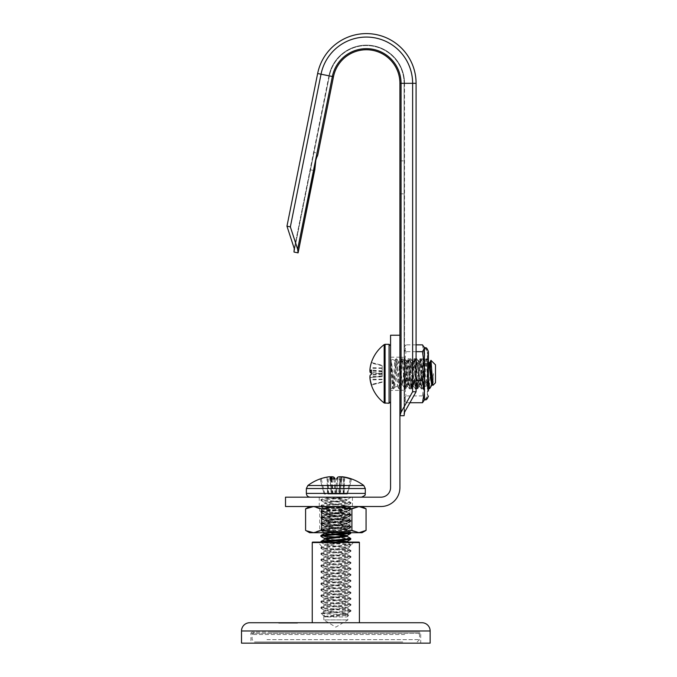 <?xml version="1.0" encoding="UTF-8"?>
<svg xmlns="http://www.w3.org/2000/svg" width="677" height="677" viewBox="0 0 677 677"><rect width="100%" height="100%" fill="white"/><g stroke="black" fill="none" stroke-linecap="round" stroke-linejoin="round"><path stroke-width="0.51" stroke-dasharray="3.38 2.54" d="M320.094 478.944L324.131 494.024L320.103 478.944L321.262 478.944A46.662 45.791 -63 0 1 328.193 477.099L328.514 494.024L324.131 494.024L332.432 494.024L331.84 494.024L329.877 478.944M331.84 494.024L335.851 494.024L336.486 478.944L341.775 478.944A46.662 7.997 -84.9 0 0 340.734 477.099L339.219 494.024L339.812 494.024L328.514 494.024M363.786 485.511L307.874 485.511M330.452 476.828A46.603 45.308 68.1 0 0 328.472 477.057M335.851 494.024L347.521 494.024L339.228 494.024L340.743 477.057A46.603 10.121 -84.9 0 1 341.2 476.828M351.566 478.944L347.521 494.024L351.566 478.944M310.515 497.172L361.526 497.172L310.515 497.172M329.961 613.066L350.576 611.339L350.804 610.434L321.11 613.227L324.875 611.035L337.738 612.837C344.255 613.337 347.259 613.836 346.742 614.335L348.384 615.291L324.748 616.95L326.509 616.95L323.488 615.698L329.961 613.066L321.888 613.066C320.06 613.472 325.493 613.895 338.187 614.344L348.384 615.291L346.742 614.335L325.028 616.95L346.912 616.95L326.509 616.95L324.748 616.425L346.912 613.43L324.748 610.434L346.912 607.438L324.748 604.443L346.912 601.447L324.748 598.451L346.912 595.464L324.748 592.468L346.912 589.472L324.748 586.477L346.912 583.481L324.748 580.485L346.912 577.489L324.748 574.502L346.912 571.506L324.748 568.511L346.912 565.515L324.748 562.519L346.912 559.524L324.748 556.528L346.912 553.532L324.748 550.545L346.912 547.549L324.748 544.553L345.152 542.091M326.805 532.714L346.912 530.328L324.748 527.332L346.912 524.337L324.748 521.341L346.912 518.354L324.748 515.358L346.912 512.362L324.748 509.366L346.742 506.531L342.943 505.533L324.909 503.536L328.717 502.537L346.742 500.54L337.738 499.042C328.751 498.407 324.52 497.79 325.028 497.172L350.804 497.172L325.028 497.172L321.076 499.787C320.39 499.287 324.444 498.788 333.253 498.289L348.427 497.172M340.624 534.5L324.748 532.571L346.912 529.583L324.748 526.588L346.912 523.592L324.748 520.596L346.912 517.6L324.748 514.605L346.912 511.609L324.748 508.613L346.912 505.626L324.748 502.63L346.912 499.634L326.509 497.172M324.875 611.035L346.912 608.191L324.748 605.196L346.912 602.2L324.748 599.204L346.912 596.209L324.748 593.213L346.912 590.217L324.748 587.221L346.912 584.234L324.748 581.238L346.912 578.243L324.748 575.247L346.912 572.251L324.748 569.255L346.912 566.26L324.748 563.272L346.912 560.277L324.748 557.281L346.742 554.438L342.943 553.439L324.748 551.29L346.742 548.455L342.943 547.456L324.748 545.298L346.742 542.463L346.049 541.922M340.624 540.491L324.748 538.562M346.912 536.319L346.049 535.93M335.826 540.796L330.96 540.373M335.826 534.805L330.96 534.381M350.576 611.339C354.807 610.341 323.496 609.342 321.076 608.344L320.949 607.328L324.875 605.043M321.076 608.344C320.39 607.844 324.444 607.345 333.253 606.846L350.576 605.348L350.711 604.341L346.785 602.056M350.576 610.586C354.807 609.596 323.496 608.589 321.076 607.599L320.856 607.438M321.076 607.599C320.39 607.1 324.444 606.6 333.253 606.101L350.804 604.443M350.576 605.348C354.807 604.349 323.496 603.351 321.076 602.352L320.949 601.345L324.875 599.06M321.076 602.352C320.39 601.853 324.444 601.354 333.253 600.854L350.576 599.357L350.711 598.35L346.785 596.065M350.576 604.603C354.807 603.605 323.496 602.606 321.076 601.608L320.856 601.447M321.076 601.608C320.39 601.108 324.444 600.609 333.253 600.11L350.804 598.451M350.576 599.357C354.807 598.366 323.496 597.359 321.076 596.369L320.949 595.354L324.875 593.069M321.076 596.369C320.39 595.87 324.444 595.371 333.253 594.871L350.576 593.374L350.711 592.358L346.785 590.073M350.576 598.612C354.807 597.613 323.496 596.615 321.076 595.616L320.856 595.464M321.076 595.616C320.39 595.117 324.444 594.618 333.253 594.118L350.804 592.468M350.576 593.374C354.807 592.375 323.496 591.376 321.076 590.378L320.949 589.362L324.875 587.077M321.076 590.378C320.39 589.879 324.444 589.379 333.253 588.88L350.576 587.382L350.711 586.367L346.785 584.082M350.576 592.62C354.807 591.622 323.496 590.623 321.076 589.625L320.856 589.472M321.076 589.625C320.39 589.125 324.444 588.626 333.253 588.127L350.804 586.477M350.576 587.382C354.807 586.384 323.496 585.385 321.076 584.386L320.949 583.379L324.875 581.094M321.076 584.386C320.39 583.887 324.444 583.388 333.253 582.889L350.576 581.391L350.711 580.384L346.785 578.099M350.576 586.629C354.807 585.639 323.496 584.632 321.076 583.642L320.856 583.481M321.076 583.642C320.39 583.142 324.444 582.643 333.253 582.144L350.804 580.485M350.576 581.391C354.807 580.392 323.496 579.394 321.076 578.395L320.949 577.388L324.875 575.103M321.076 578.395C320.39 577.896 324.444 577.396 333.253 576.897L350.576 575.399L350.711 574.392L346.785 572.107M350.576 580.646C354.807 579.647 323.496 578.649 321.076 577.65L320.856 577.489M321.076 577.65C320.39 577.151 324.444 576.652 333.253 576.152L350.804 574.502M350.576 575.399C354.807 574.409 323.496 573.402 321.076 572.412L320.949 571.396L324.875 569.112M321.076 572.412C320.39 571.913 324.444 571.413 333.253 570.914L350.576 569.416L350.711 568.401L346.785 566.116M350.576 574.655C354.807 573.656 323.496 572.657 321.076 571.659L320.856 571.506M321.076 571.659C320.39 571.16 324.444 570.66 333.253 570.161L350.804 568.511M350.576 569.416C354.807 568.418 323.496 567.419 321.076 566.421L320.949 565.405L324.875 563.12M321.076 566.421C320.39 565.921 324.444 565.422 333.253 564.923L350.576 563.425L350.711 562.409L346.785 560.124M350.576 568.663C354.807 567.664 323.496 566.666 321.076 565.667L320.856 565.515M321.076 565.667C320.39 565.168 324.444 564.677 333.253 564.169L350.804 562.519M350.576 563.425C354.807 562.426 323.496 561.428 321.076 560.429L320.949 559.422L324.875 557.137M321.076 560.429C320.39 559.93 324.444 559.43 333.253 558.931L350.576 557.433L350.711 556.426L346.785 554.141M350.576 562.68C354.807 561.682 323.496 560.674 321.076 559.684L320.856 559.524M321.076 559.684C320.39 559.185 324.444 558.686 333.253 558.187L350.804 556.528M350.576 557.433C354.807 556.435 323.496 555.436 321.076 554.438L320.949 553.431L324.875 551.146M321.076 554.438C320.39 553.938 324.444 553.447 333.253 552.94L350.576 551.45L350.711 550.435L346.785 548.15M350.576 556.689C354.807 555.69 323.496 554.691 321.076 553.693L320.856 553.532M321.076 553.693C320.39 553.194 324.444 552.694 333.253 552.195L350.804 550.545M350.576 551.45C354.807 550.452 323.496 549.445 321.076 548.455L320.949 547.439L324.875 545.154M321.076 548.455C320.39 547.955 324.444 547.456 333.253 546.957L350.576 545.459L350.711 544.443L323.234 542.091M350.576 550.697C354.807 549.699 323.496 548.7 321.076 547.701L320.856 547.549M321.076 547.701C320.39 547.202 324.444 546.703 333.253 546.204L350.804 544.553M350.576 545.459C354.807 544.46 323.496 543.462 321.076 542.463L321.236 542.091M322.015 541.922L320.856 541.558M350.576 539.467C354.807 538.469 323.496 537.47 321.076 536.472L320.932 536.412M322.015 535.93L320.856 535.566M350.576 533.476C354.807 532.486 323.496 531.479 321.076 530.48L320.949 529.473L324.875 527.188M321.076 530.48C320.39 529.989 324.444 529.49 333.253 528.991L350.576 527.493L350.711 526.478L346.785 524.193M350.576 532.731C354.807 531.733 323.496 530.734 321.076 529.736L320.856 529.583M321.076 529.736C320.39 529.236 324.444 528.737 333.253 528.238L350.804 526.588M350.576 527.493C354.807 526.494 323.496 525.487 321.076 524.497L320.949 523.482L324.875 521.197M321.076 524.497C320.39 523.998 324.444 523.499 333.253 522.999L350.576 521.502L350.711 520.486L346.785 518.201M350.576 526.74C354.807 525.741 323.496 524.743 321.076 523.744L320.856 523.592M321.076 523.744C320.39 523.245 324.444 522.746 333.253 522.246L350.804 520.596M350.576 521.502C354.807 520.503 323.496 519.504 321.076 518.506L320.949 517.49L324.875 515.205M321.076 518.506C320.39 518.007 324.444 517.507 333.253 517.008L350.576 515.51L350.711 514.503L346.785 512.218M350.576 520.748C354.807 519.758 323.496 518.751 321.076 517.761L320.856 517.6M321.076 517.761C320.39 517.262 324.444 516.763 333.253 516.263L350.804 514.605M350.576 515.51C354.807 514.512 323.496 513.513 321.076 512.514L320.949 511.507L324.875 509.222M321.076 512.514C320.39 512.015 324.444 511.516 333.253 511.017L350.576 509.519L350.711 508.512L346.785 506.227M350.576 514.765C354.807 513.767 323.496 512.768 321.076 511.77L320.856 511.609M321.076 511.77C320.39 511.27 324.444 510.771 333.253 510.272L350.804 508.613M350.576 509.519C354.807 508.529 323.496 507.522 321.076 506.531L320.949 505.516L324.875 503.231M321.076 506.531C320.39 506.032 324.444 505.533 333.253 505.034L350.576 503.536L350.711 502.52L346.785 500.235M350.576 508.774C354.807 507.775 323.496 506.777 321.076 505.778L320.856 505.626M321.076 505.778C320.39 505.279 324.444 504.78 333.253 504.28L350.804 502.63M350.576 503.536C354.807 502.537 323.496 501.539 321.076 500.54L320.856 499.634M321.076 500.54C320.39 500.041 324.444 499.541 333.253 499.042L350.424 497.172M350.576 502.783C354.807 501.784 323.496 500.785 321.076 499.787M350.618 532.714L346.785 530.184M350.711 538.46L335.826 537.047M350.804 610.434L346.785 608.039M321.11 613.227L323.488 615.698M346.827 494.024L350.398 478.944M324.833 494.024L321.262 478.944M335.809 494.024L335.174 478.944M339.812 494.024L341.775 478.944M320.864 532.714L346.802 532.714C348.985 532.164 349.73 531.572 349.019 530.946L350.804 532.004L346.802 532.714L350.804 532.714L320.856 532.714L322.76 530.912L320.864 529.719L350.804 526.757L320.856 523.761L350.711 520.875L320.856 517.778L350.796 514.748L320.856 511.787L350.796 508.757L320.856 506.514L350.804 506.514L335.276 506.514L350.804 508.046L320.856 511.033L350.804 514.029L320.94 516.932L350.804 520.021L320.856 523.016L350.804 526.012L320.856 529.008L350.72 531.902M342.003 528.822L346.7 528.822L349.112 531.022L342.003 528.822L324.757 526.723L343.95 524.48L346.793 523.634L324.757 520.74L343.95 518.489L346.793 517.643L324.757 514.748L343.95 512.497L346.793 511.651L323.758 509.307L320.94 510.94M347.03 528.94L350.711 526.858M346.996 528.915C348.697 529.6 322.87 530.226 322.76 530.819L322.734 530.836M322.76 530.819C320.864 531.496 350.686 532.122 350.796 532.714L320.949 529.854M320.856 506.514L323.716 509.358C323.157 508.681 350.974 508.055 349.84 507.462L350.72 507.945M350.804 506.514L349.831 507.479L324.858 506.514L344.559 510.399L337.171 510.399M313.629 506.514L362.034 506.514L313.629 506.514M366.062 530.379L358.023 532.714L349.984 530.379L334.87 532.714L319.747 530.379L312.672 532.714L305.589 530.379M366.062 508.85L358.023 506.514L349.984 508.85L349.984 530.379M349.984 508.85L334.87 506.514L319.747 508.85L319.747 530.379M319.747 508.85L312.672 506.514L305.589 508.85M309.626 532.714L362.034 532.714M346.7 528.822L324.748 526.012L346.793 523.152L343.374 522.238L324.748 520.021L346.793 517.169L343.374 516.246L324.748 514.029L343.95 511.753L346.912 511.042L344.559 510.399M353.8 542.091L347.868 548.912L323.792 548.912L323.792 619.904L347.868 619.904L323.792 619.904L335.826 627.13L347.868 619.904L347.868 548.912L323.792 548.912L317.86 542.091L353.8 542.091L317.86 542.091M312.249 622.73L359.411 622.73L312.249 622.73M419.537 632.166L252.123 632.166L419.537 632.166A1.176 1.176 0 0 1 420.713 633.342L420.713 643.15L250.939 643.15L420.713 643.15M252.123 632.166A1.176 1.176 0 0 0 250.939 633.342L250.939 643.15M292.904 623.204L282.817 623.204L282.817 622.73L297.508 622.73L282.461 622.73L297.321 622.73L282.817 622.73L290.645 622.73L282.817 622.73L282.817 623.204L282.817 622.73L282.817 623.204L297.321 623.204L297.321 622.73L297.321 623.204L292.904 623.204L292.904 622.73M286.151 622.73L293.742 622.73L278.704 622.73L293.742 622.73L278.704 622.73L293.742 622.73L282.461 622.73L293.386 623.204L293.386 622.73L293.386 623.204L293.386 622.73L293.386 623.204L281.183 623.204L281.183 622.73L281.183 623.204L289.443 623.204L289.443 622.73L289.443 623.204L281.183 623.204L293.386 623.204L293.386 622.73L293.386 623.204L279.237 623.204L279.237 622.73L279.237 623.204L293.386 623.204L293.386 622.73L293.386 623.204L292.329 623.204L292.329 622.73L292.329 623.204L293.742 623.204L293.742 622.73L293.742 623.204L288.182 623.204L288.182 622.73L284.069 622.73L292.134 622.73L284.069 622.73L288.182 622.73L288.182 623.204L283.951 623.204L283.951 622.73L283.951 623.204L282.461 623.204L282.461 622.73L283.189 623.204L283.189 622.73L283.189 623.204L278.704 623.204L278.704 622.73L278.704 623.204L293.386 623.204L293.386 622.73L293.386 623.204L292.329 623.204L293.742 623.204L284.069 623.204L288.182 623.204L288.182 622.73L288.182 623.204L278.704 623.204L278.704 622.73L278.704 623.204L293.386 623.204L293.386 622.73L293.386 623.204L292.312 623.204L292.312 622.73L292.312 623.204L293.226 622.73L293.742 623.204L293.742 622.73L293.742 623.204L290.357 623.204L290.357 622.73L290.357 623.204L287.209 623.204L287.209 622.73L287.209 623.204L286.405 622.73L286.405 623.204L286.117 622.73L286.117 623.204L284.45 623.204L284.45 622.73L284.069 623.204L284.069 622.73L291.592 622.73L284.069 622.73L284.069 623.204L292.134 623.204L292.134 622.73L287.835 622.73L292.134 622.73L287.835 622.73L292.134 622.73L292.134 623.204L290.898 623.204L290.898 622.73L290.898 623.204L284.662 623.204L284.662 622.73L284.069 623.204L284.069 622.73L284.789 623.204L284.789 622.73L284.789 623.204L282.952 623.204L282.952 622.73L282.461 623.204L282.461 622.73L282.461 623.204L283.282 622.73L283.282 623.204L286.151 623.204L286.151 622.73M249.762 622.73L421.898 622.73M241.511 643.15L430.149 643.15M358.937 542.091L312.723 542.091M287.082 623.204L279.237 623.204L279.237 622.73L279.237 623.204L287.082 623.204L287.082 622.73M290.645 623.204L282.817 623.204L290.645 623.204L290.645 622.73M292.134 623.204L287.835 623.204L292.134 623.204L292.134 622.73L292.134 623.204L290.856 623.204L290.856 622.73L290.856 623.204L287.835 623.204L287.835 622.73L287.835 623.204L288.258 622.73L288.258 623.204L290.255 623.204L290.255 622.73L290.255 623.204L292.134 623.204M280.363 623.204L293.386 623.204L279.237 623.204L280.363 623.204L280.363 622.73M286.329 623.204L286.329 622.73M297.508 623.204L282.461 623.204L292.261 623.204L292.252 622.73L292.261 623.204L297.508 623.204L297.508 622.73M293.226 623.204L282.461 623.204L293.386 623.204L293.386 622.73L293.386 623.204L293.386 622.73L293.386 623.204L292.312 623.204L293.226 622.73M279.237 623.204L279.237 622.73L279.237 623.204M291.77 623.204L280.853 623.204L291.77 623.204L291.77 622.73L280.853 622.73L291.77 622.73L291.77 623.204L291.77 622.73M290.831 623.204L290.831 622.73M286.295 623.204L286.295 622.73M280.853 623.204L280.853 622.73L280.853 623.204M281.691 623.204L281.691 622.73M282.817 623.204L282.817 622.73L282.817 623.204M297.042 623.204L297.042 622.73M295.18 623.204L295.18 622.73L295.18 623.204M295.891 623.204L295.891 622.73M295.045 623.204L295.045 622.73M292.921 623.204L292.921 622.73M291.922 623.204L291.922 622.73M287.962 623.204L287.962 622.73M283.883 623.204L283.883 622.73M283.214 623.204L283.214 622.73M291.592 623.204L291.592 622.73M290.484 623.204L290.484 622.73M287.945 623.204L287.945 622.73M284.678 623.204L284.678 622.73M284.069 623.204L284.069 622.73M284.789 623.204L284.789 622.73L284.789 623.204M282.461 623.204L282.461 622.73M402.764 641.974L254.476 641.974L402.764 641.974M268.896 632.166L417.176 632.166L268.896 632.166M404.11 373.789L404.11 390.265L404.11 373.789M399.912 373.789L399.912 390.265L399.912 373.789M404.11 177.349L404.11 160.872L404.11 177.349M399.912 177.349L399.912 160.872L399.912 177.349M404.11 413.63L404.11 83.313L404.524 412.276L416.084 391.763L412.623 391.763L401.055 412.276L399.921 415.72L404.11 415.72L404.11 83.313A37.734 37.734 0 0 0 329.377 75.883L310.506 169.834L314.61 170.655L314.957 168.954L314.61 170.655L310.506 169.834L310.845 168.133L293.987 252.039L298.092 252.859L297.652 249.271L290.357 226.871L286.963 226.194L294.258 248.586L328.971 75.799L317.64 73.522L286.963 226.194M416.084 391.763L416.084 83.313L404.11 83.313A37.734 37.734 0 0 0 329.377 75.883L294.402 249.991M313.654 154.153L310.845 168.133L313.654 154.153M412.623 391.763L412.623 83.313A46.248 46.248 0 0 0 321.033 74.208L290.357 226.871M318.105 153.281L317.767 154.982L318.105 153.281L313.993 152.452L318.105 153.281M315.871 159.764L317.31 156.336M404.524 412.276L404.524 83.313L416.084 83.313A49.709 49.709 0 0 0 317.64 73.522L329.377 75.883L294.258 248.586M399.921 415.72L399.912 83.313A33.537 33.537 0 0 0 333.49 76.713L332.365 76.484L297.652 249.271M399.912 415.72L399.912 487.584A18.922 18.922 0 0 1 380.99 506.514L285.516 506.514L285.516 497.172L380.99 497.172A9.58 9.58 0 0 0 390.57 487.584L390.57 335.225L399.912 335.225M335.826 506.514L352.421 506.514L335.826 506.514M335.826 497.172L352.421 497.172L335.826 497.172M390.57 390.384L390.57 357.202L390.57 390.384L399.912 390.384L399.912 357.202L399.912 390.384M390.57 357.202L399.912 357.202M428.439 378.375L426.637 358.818L423.641 388.767L420.645 358.818L417.65 388.767L414.662 358.818L411.667 388.767L408.781 358.912L405.675 388.767L402.79 358.912L399.794 388.674L396.798 358.912L393.802 388.674L392.068 371.665C391.568 362.787 391.069 358.556 390.57 358.971L390.57 358.971C391.188 358.785 391.822 363.05 392.465 371.758L393.481 382.784L394.683 387.168L397.272 365.698L398.491 361.814L401.258 382.217L401.258 374.652L399.963 362.237L397.484 386.245L394.919 360.494L392.533 388.048L390.57 361.806L390.57 388.767L390.57 358.818L392.812 388.615L393.565 385.78L395.943 358.818L398.939 388.767L401.935 358.818L404.931 388.767L407.918 358.818L410.914 388.767L413.909 358.818L416.905 388.767L419.901 358.818L422.897 388.767L425.892 358.818L428.439 387.117M428.88 388.767L429.497 385.78L429.497 388.767M435.489 364.81L435.489 382.776M431.867 381.532L433.39 373.619L432.908 385.357M430.166 371.258L429.497 385.78M390.57 377.766L390.57 345.82L390.57 377.766M384.172 344.627L384.172 402.959M382.183 365.732L371.402 363.126L371.402 362.5L382.183 365.368L382.183 376.217L371.402 377.546L371.402 373.188L382.183 373.729M382.183 376.217L382.183 365.368L371.402 362.483M382.183 382.209L371.402 385.086L382.183 382.209M382.183 373.856L371.402 374.389M382.183 371.36L371.402 370.04M382.183 371.741L371.402 370.776M382.183 370.903L369.921 369.972M382.183 367.992L370.158 367.636M382.183 368.356L370.158 368.296A36.473 35.966 148.4 0 1 371.402 363.126M382.183 371.631L371.402 371.013M369.972 370.175A36.465 35.196 19.5 0 1 370.158 368.296M382.183 373.357L371.402 372.443M382.183 375.845L370.158 376.911A36.473 5.162 174.9 0 0 371.402 377.546M382.183 376.683L369.98 377.605M369.972 377.411A36.465 8.987 174.8 0 1 370.158 376.911M382.183 379.585L370.277 379.941M382.183 381.853L371.402 384.46M382.183 379.23L370.158 379.289M382.183 375.955L369.921 376.649M382.183 374.229L370.158 375.244M433.39 373.619L432.476 382.827M432.256 384.028L431.875 384.875M429.565 362.711L428.753 362.821L427.999 367.146L425.892 384.875L422.897 362.711L420.045 384.748L416.905 362.711L414.053 384.748L410.914 362.711L408.07 384.748L404.931 362.711L402.553 382.666L401.935 384.875L401.258 382.217M433.39 381.506L432.696 384.841M429.269 363.549L426.637 384.875L423.641 362.711L420.645 384.875L417.65 362.711L414.662 384.875L411.667 362.711L408.671 384.875L405.675 362.711L402.68 384.875L401.258 374.652M430.073 388.09L431.427 383.639M424.377 349.417L424.377 399.278L424.377 349.417M427.72 352.607L427.72 395.943L427.72 352.607M427.72 357.312L427.72 391.018L427.72 357.312M428.439 357.312L428.439 391.018L428.439 357.312M428.439 351.642L428.439 352.607M424.377 347.589L424.377 355.916L422.49 366.976L424.377 381.447L424.377 399.997M422.49 344.855L424.377 355.916L424.377 381.447L422.49 395.918L424.377 399.32L424.056 400.682M404.11 348.731L404.11 355.916L405.997 344.855L404.431 346.895L404.11 348.731M404.465 359.47C404.533 364.387 411.337 394.463 410.981 388.116C411.337 383.114 404.533 353.089 404.465 359.47L404.11 388.767L404.11 361.129L405.176 371.927L405.176 380.449L404.11 380.652L404.99 388.116C404.981 389.267 404.685 388.869 404.11 386.922L405.176 385.34L404.11 367.746C405.802 378.722 409.661 392.237 409.602 388.116L409.297 388.666L407.08 386.076A12.702 0.728 79.2 0 1 405.176 379.255M409.441 388.767L410.854 388.767L410.981 388.116M411.785 385.848A12.702 0.728 79.2 0 1 411.743 386.33A12.702 0.728 79.2 0 1 411.684 386.406A12.702 0.728 79.2 0 1 408.933 375.879A12.702 0.728 79.2 0 1 406.801 362.017A12.702 0.728 79.2 0 1 406.911 361.459A12.702 0.728 79.2 0 1 406.987 361.501A12.702 0.728 79.2 0 1 409.78 372.604A12.702 0.728 79.2 0 1 411.785 385.848M413.249 385.56A12.702 0.728 79.2 0 1 413.148 386.127A12.702 0.728 79.2 0 1 413.063 386.076A12.702 0.728 79.2 0 1 410.279 374.982A12.702 0.728 79.2 0 1 408.273 361.738A12.702 0.728 79.2 0 1 408.316 361.256A12.702 0.728 79.2 0 1 408.375 361.179A12.702 0.728 79.2 0 1 411.125 371.707A12.702 0.728 79.2 0 1 413.249 385.56M415.593 388.116C415.517 394.479 408.713 364.446 409.077 359.47C408.722 353.132 415.526 383.199 415.593 388.116L415.289 388.666L413.063 386.076M410.448 359.47C410.524 364.387 417.328 394.463 416.973 388.116C417.328 383.114 410.524 353.089 410.448 359.47L410.609 358.818L409.204 358.818L409.077 359.47M415.433 388.767L416.846 388.767L416.973 388.116M417.777 385.848A12.702 0.728 79.2 0 1 417.726 386.33A12.702 0.728 79.2 0 1 417.667 386.406A12.702 0.728 79.2 0 1 414.925 375.879A12.702 0.728 79.2 0 1 412.792 362.017A12.702 0.728 79.2 0 1 412.894 361.459A12.702 0.728 79.2 0 1 412.978 361.501A12.702 0.728 79.2 0 1 415.763 372.604A12.702 0.728 79.2 0 1 417.777 385.848M419.241 385.56A12.702 0.728 79.2 0 1 419.139 386.127A12.702 0.728 79.2 0 1 419.055 386.076A12.702 0.728 79.2 0 1 416.27 374.982A12.702 0.728 79.2 0 1 414.256 361.738A12.702 0.728 79.2 0 1 414.307 361.256A12.702 0.728 79.2 0 1 414.366 361.179A12.702 0.728 79.2 0 1 417.117 371.707A12.702 0.728 79.2 0 1 419.241 385.56M421.585 388.116C421.509 394.479 414.705 364.446 415.06 359.47C414.705 353.132 421.509 383.199 421.585 388.116L421.28 388.666L419.055 386.076M416.44 359.47C416.507 364.387 423.32 394.463 422.964 388.116C423.311 383.114 416.516 353.089 416.44 359.47L416.6 358.818L415.187 358.818L415.06 359.47M421.424 388.767L422.837 388.767L422.964 388.116M423.76 385.848A12.702 0.728 79.2 0 1 423.717 386.33A12.702 0.728 79.2 0 1 423.658 386.406A12.702 0.728 79.2 0 1 420.908 375.879A12.702 0.728 79.2 0 1 418.784 362.017A12.702 0.728 79.2 0 1 418.885 361.459A12.702 0.728 79.2 0 1 418.97 361.501A12.702 0.728 79.2 0 1 421.754 372.604A12.702 0.728 79.2 0 1 423.76 385.848M424.377 385.729L424.377 384.291A12.702 0.728 79.2 0 1 421.712 372.113A12.702 0.728 79.2 0 1 420.248 361.738A12.702 0.728 79.2 0 1 420.299 361.256A12.702 0.728 79.2 0 1 420.358 361.179A12.702 0.728 79.2 0 1 424.377 378.705L424.377 386.271L423.658 386.406M424.377 384.291L424.377 379.34C422.346 370.057 421.229 363.431 421.052 359.47C421.229 357.727 422.346 361.45 424.377 370.624L424.377 378.705M421.052 359.47L421.179 358.818L422.592 358.818L424.377 371.216L424.377 363.414L422.592 358.818M405.176 380.449A12.702 0.728 79.2 0 1 405.794 385.848A12.702 0.728 79.2 0 1 405.751 386.33A12.702 0.728 79.2 0 1 405.692 386.406A12.702 0.728 79.2 0 1 405.176 385.34M427.72 356.567L428.439 356.567L428.439 391.018L427.72 391.018M404.11 381.447L404.11 348.266L405.997 351.668L404.11 366.139L405.997 380.601L404.11 391.67L405.997 402.73L404.11 399.32L405.997 395.918L404.11 381.447L405.997 366.976L404.11 355.916L404.11 381.447M409.602 388.116C409.67 384.942 405.794 367.146 404.11 361.129L404.11 358.818M422.736 358.912L424.377 360.833L424.377 370.624M405.176 371.927A12.702 0.728 79.2 0 1 407.156 386.127A12.702 0.728 79.2 0 1 407.08 386.076M404.11 388.767L404.871 388.767L404.99 388.116M406.987 361.501L404.626 358.818M412.978 361.501L410.609 358.818M418.97 361.501L416.6 358.818M424.377 379.34L424.377 371.216M416.084 380.601L405.997 380.601M416.084 351.668L405.997 351.668M416.084 344.855L405.997 344.855M422.49 366.976L405.997 366.976M422.49 395.918L405.997 395.918M409.907 402.73L405.997 402.73M427.356 394.97L427.356 351.642L427.356 394.97M424.741 397.797L424.741 348.689L424.741 397.797M424.741 362.017L424.741 386.102L424.741 362.017M427.356 362.017L427.356 386.102L427.356 362.017M365.292 488.532L306.359 488.532M365.292 493.398L306.359 493.398M343.425 494.024L343.459 477.099M339.177 494.024L340.116 476.743M343.18 477.057L343.146 494.024M336.545 494.024L337.958 477.057M339.668 476.743L338.728 494.024M337.857 477.099L336.444 494.024M332.432 494.024L330.935 477.073M331.544 494.024L330.207 476.743M329.885 476.743L331.231 494.024M327.795 494.024L327.245 477.057M326.983 477.099L327.533 494.024M328.235 494.024L328.193 477.099M332.483 494.024L331.662 478.944M335.115 494.024L333.854 478.944M332.111 478.944L332.932 494.024M333.956 478.944L335.217 494.024M340.116 494.024L341.445 476.853M341.758 476.887L340.429 494.024M343.865 494.024L344.407 477.285M344.661 477.336L344.128 494.024M250.939 633.342L420.713 633.342L250.939 633.342M241.511 630.981L430.149 630.981M312.249 542.556L359.411 542.556M266.95 639.613L419.537 639.613L266.95 639.613M404.702 634.518L252.123 634.518L404.702 634.518M399.912 83.313L401.055 83.313A34.688 34.688 0 0 0 332.365 76.484L317.64 73.522M404.524 83.313A38.149 38.149 0 0 0 328.971 75.799A38.149 38.149 0 0 1 404.524 83.313M404.11 83.313A37.734 37.734 0 0 0 329.377 75.883M401.055 412.276L401.055 83.313L416.084 83.313M389.072 344.322L389.072 403.255M385.078 344.322L385.078 403.255M346.912 616.95L348.672 615.19M346.912 500.379L346.912 499.634M346.912 614.174L346.912 613.43M346.912 608.191L346.912 607.438M346.912 602.2L346.912 601.447M346.912 596.209L346.912 595.464M346.912 590.217L346.912 589.472M346.912 584.234L346.912 583.481M346.912 578.243L346.912 577.489M346.912 572.251L346.912 571.506M346.912 566.26L346.912 565.515M346.912 560.277L346.912 559.524M346.912 554.285L346.912 553.532M346.912 548.294L346.912 547.549M346.912 530.328L346.912 529.583M346.912 524.337L346.912 523.592M346.912 518.354L346.912 517.6M346.912 512.362L346.912 511.609M346.912 506.371L346.912 505.626M324.748 616.95L324.748 616.425M324.748 611.179L324.748 610.434M324.748 605.196L324.748 604.443M324.748 599.204L324.748 598.451M324.748 593.213L324.748 592.468M324.748 587.221L324.748 586.477M324.748 581.238L324.748 580.485M324.748 575.247L324.748 574.502M324.748 569.255L324.748 568.511M324.748 563.272L324.748 562.519M324.748 557.281L324.748 556.528M324.748 551.29L324.748 550.545M324.748 545.298L324.748 544.553M324.748 527.332L324.748 526.588M324.748 521.341L324.748 520.596M324.748 515.358L324.748 514.605M324.748 509.366L324.748 508.613M324.748 503.375L324.748 502.63M350.804 532.004L350.804 532.571M346.785 542.159L350.711 544.443M323.86 615.968L324.85 616.544M350.72 611.28L346.81 613.557M320.932 608.284L324.85 610.561M350.72 605.289L346.81 607.565M320.932 602.293L324.85 604.569M350.72 599.297L346.81 601.574M320.932 596.302L324.85 598.578M350.72 593.306L346.81 595.582M320.932 590.319L324.85 592.587M350.72 587.323L346.81 589.599M320.932 584.327L324.85 586.604M350.72 581.331L346.81 583.608M320.932 578.336L324.85 580.612M350.72 575.34L346.81 577.616M320.932 572.344L324.85 574.621M350.72 569.349L346.81 571.625M320.932 566.361L324.85 568.638M350.72 563.366L346.81 565.642M320.932 560.37L324.85 562.646M350.72 557.374L346.81 559.651M320.932 554.378L324.85 556.655M350.72 551.383L346.81 553.659M320.932 548.387L324.85 550.663M350.72 545.4L346.81 547.668M320.932 542.404L324.85 544.68M320.932 530.421L324.85 532.697M350.72 527.425L346.81 529.702M320.932 524.43L324.85 526.706M350.72 521.442L346.81 523.719M320.932 518.447L324.85 520.723M350.72 515.451L346.81 517.727M320.932 512.455L324.85 514.732M350.72 509.459L346.81 511.736M320.932 506.464L324.85 508.74M350.72 503.468L346.81 505.744M320.932 500.481L324.85 502.749M350.72 497.485L346.81 499.761M339.211 494.024L340.726 477.073M320.856 511.042L320.856 511.787M320.856 517.025L320.856 517.778M320.856 523.016L320.856 523.761M320.856 529.008L320.856 529.752M350.804 508.046L350.804 508.791M350.804 514.029L350.804 514.782M350.804 520.021L350.804 520.774M350.804 526.012L350.804 526.757M324.867 526.621L320.94 528.906M346.793 523.634L350.72 525.911M324.867 520.638L320.94 522.915M346.793 517.643L350.72 519.928M324.867 514.647L320.94 516.932M346.793 511.651L350.72 513.936M324.748 526.012L324.748 526.757M346.912 523.016L346.912 523.761M324.748 520.021L324.748 520.774M346.912 517.025L346.912 517.778M324.748 514.029L324.748 514.782M346.912 511.042L346.912 511.787M350.711 508.892L346.793 511.177M320.949 511.888L324.867 514.173M350.711 514.884L346.793 517.169M320.949 517.88L324.867 520.164M350.711 520.875L346.793 523.152M320.949 523.871L324.867 526.147M254.476 632.166L252.123 634.518L252.123 639.613L254.476 641.974M417.176 641.974L419.537 639.613L419.537 634.518L417.176 632.166M399.912 357.321L404.11 357.321M399.912 160.872L404.11 160.872M399.912 193.817L404.11 193.817M399.912 390.265L404.11 390.265M319.239 497.172L319.239 506.514M352.421 497.172L352.421 506.514M393.701 388.767L392.948 388.767M423.641 388.767L422.897 388.767M417.65 388.767L416.905 388.767M411.667 388.767L410.914 388.767M405.675 388.767L404.931 388.767M399.684 388.767L398.939 388.767M426.637 358.818L425.892 358.818M420.645 358.818L419.901 358.818M414.662 358.818L413.909 358.818M408.671 358.818L407.918 358.818M402.68 358.818L401.935 358.818M396.688 358.818L395.943 358.818M399.963 362.237L398.321 361.636M395.013 360.435L390.739 358.878M397.484 386.245L394.53 387.32M392.533 388.048L390.57 388.767M425.892 384.875L426.637 384.875M422.897 362.711L423.641 362.711M419.901 384.875L420.645 384.875M416.905 362.711L417.65 362.711M413.909 384.875L414.662 384.875M410.914 362.711L411.667 362.711M407.918 384.875L408.671 384.875M404.931 362.711L405.675 362.711M401.935 384.875L402.68 384.875M393.802 388.674L394.683 387.168M396.798 358.912L398.491 361.814M399.794 388.674L402.079 384.748M402.79 358.912L405.074 362.838M405.785 388.674L408.07 384.748M408.781 358.912L411.057 362.838M411.768 388.674L414.053 384.748M414.764 358.912L417.049 362.838M417.76 388.674L420.045 384.748M420.755 358.912L423.04 362.838M423.751 388.674L426.036 384.748M426.747 358.912L428.439 361.823M426.51 384.764L428.786 388.683M423.514 362.821L425.791 358.903M420.519 384.764L422.795 388.683M417.523 362.821L419.799 358.903M414.527 384.764L416.804 388.683M411.531 362.821L413.808 358.903M408.536 384.764L410.821 388.683M405.548 362.821L407.825 358.903M402.553 384.764L404.829 388.683M401.833 358.903L399.853 362.305M398.838 388.683L397.391 386.186M395.842 358.903L394.919 360.494M392.846 388.683L392.448 387.997M424.377 399.278C426.408 399.075 427.517 397.966 427.72 395.943M411.743 386.33L410.931 388.683M411.684 386.406L413.148 386.127M417.726 386.33L416.922 388.683M417.667 386.406L419.139 386.127M423.717 386.33L422.905 388.683M420.299 361.256L421.102 358.903M405.692 386.406L407.156 386.127M405.751 386.33L404.939 388.683M418.885 361.459L420.358 361.179M414.307 361.256L415.111 358.903M412.894 361.459L414.366 361.179M408.316 361.256L409.128 358.903M406.911 361.459L408.375 361.179M404.11 399.997L404.431 400.691M404.11 347.589L404.431 346.895M424.377 348.308C426.408 348.503 427.517 349.62 427.72 351.642M424.741 348.689C425.148 348.08 426.019 349.061 427.356 351.642M427.356 386.102L424.741 386.102M427.356 361.484L424.741 361.484M424.741 398.897C425.029 399.65 425.901 398.66 427.356 395.943"/><path stroke-width="1.02" d="M307.874 485.511L306.359 488.532L365.292 488.532L363.786 485.511L307.874 485.511A46.662 46.662 0 0 1 320.094 478.944L320.103 478.944A46.662 45.791 63 0 1 326.983 477.099L327.245 477.057A46.603 39.198 80.7 0 1 329.885 476.743L330.207 476.743A46.603 10.121 84.9 0 1 330.918 477.057L330.926 477.099A46.662 7.997 84.9 0 0 329.877 478.944L335.174 478.944A46.662 7.997 84.9 0 0 333.803 477.099L333.956 478.944M331.662 478.944L331.544 476.743A46.603 45.308 68.1 0 0 330.452 476.828M331.544 476.743L331.992 476.743L332.111 478.944M333.854 478.944L333.702 477.057A46.603 24.88 84.1 0 0 331.992 476.743M344.407 477.285L344.415 477.057A46.603 39.198 -80.7 0 0 341.767 476.743M351.549 478.944A46.662 45.791 -63 0 0 344.669 477.099M336.486 478.944A46.662 7.997 -84.9 0 1 337.857 477.099L337.958 477.057A46.603 24.88 -84.1 0 1 339.668 476.743L340.116 476.743A46.603 45.308 -68.1 0 1 343.18 477.057L343.459 477.099A46.662 45.791 63 0 1 350.398 478.944L351.566 478.944A46.662 46.662 0 0 1 363.786 485.511M346.049 541.922L335.826 540.796M345.152 542.091L346.912 541.558L340.624 540.491M330.96 540.373L324.875 539.163L346.742 536.472L346.912 535.566L340.624 534.5M346.049 535.93L335.826 534.805M324.748 539.315L324.748 538.562L328.717 537.724L346.912 535.566M330.96 534.381L324.909 533.476L326.805 532.714M321.076 542.463C320.39 541.964 324.444 541.465 333.253 540.965L350.576 539.467L350.711 538.46L346.785 536.176M320.856 542.091L320.949 541.448L324.875 539.163M321.076 541.71C320.39 541.219 324.444 540.72 333.253 540.221L350.804 538.562M324.85 538.689L320.932 536.412L320.856 535.566L324.875 533.18M321.076 536.472C320.39 535.972 324.444 535.473 333.253 534.974L350.576 533.476L350.804 532.714M321.076 535.727C320.39 535.228 324.444 534.728 333.253 534.229L350.618 532.714M335.826 537.047L322.015 535.93M323.234 542.091L322.015 541.922M330.926 477.099L331.104 478.944L330.926 477.099M309.626 506.514L305.589 508.85L313.629 506.514L321.677 508.85L336.791 506.514L351.905 508.85L358.988 506.514L366.062 508.85L366.062 530.379L358.988 532.714L351.905 530.379L336.791 532.714L362.034 532.714L366.062 530.379M306.182 530.726L313.629 532.714L321.677 530.379L336.791 532.714L309.626 532.714L306.182 530.726M305.589 508.85L305.589 530.379M321.677 508.85L321.677 530.379M351.905 508.85L351.905 530.379M362.034 506.514L366.062 508.85M359.411 622.73L359.411 542.556A0.474 0.474 0 0 0 358.937 542.091L312.723 542.091A0.474 0.474 0 0 0 312.249 542.556L312.249 622.73M241.511 630.981L241.511 643.15L430.149 643.15L430.149 630.981L241.511 630.981A8.251 8.251 0 0 1 249.762 622.73L421.898 622.73A8.251 8.251 0 0 1 430.149 630.981M293.226 622.73L293.742 622.73M317.31 156.336L317.767 154.982C315.677 159.408 314.737 164.062 314.957 168.954L298.1 252.868L293.987 252.039L294.258 248.586L286.963 226.194L290.357 226.871L297.652 249.271L298.092 252.859L315.067 167.541M416.084 391.763L404.524 412.276L404.11 415.72L399.921 415.72L401.055 412.276L412.623 391.763L416.084 391.763L416.084 83.313A49.709 49.709 0 0 0 317.64 73.522L286.963 226.194M294.258 248.586L294.402 249.991M333.49 76.713L317.767 154.982L333.49 76.713A33.537 33.537 0 0 1 399.912 83.313A33.537 33.537 0 0 0 333.49 76.713L332.365 76.484L297.652 249.271M315.067 167.473L315.871 159.764M412.623 391.763L412.623 83.313A46.248 46.248 0 0 0 321.033 74.208L290.357 226.871M404.11 413.63L404.524 412.276M399.912 335.225L399.912 487.584A18.922 18.922 0 0 1 380.99 506.514L285.516 506.514L285.516 497.172L380.99 497.172A9.58 9.58 0 0 0 390.57 487.584L390.57 335.225L399.912 335.225L399.912 83.313L401.055 83.313A34.688 34.688 0 0 0 332.365 76.484L317.64 73.522M429.497 388.615L428.439 378.375M428.439 387.117L428.786 388.683L429.497 388.767M432.696 384.841L432.908 385.357L435.489 382.776L435.489 364.81L430.936 360.35L430.166 371.258M432.831 385.331L431.004 360.325M385.078 403.255L385.078 344.322L389.072 344.322L389.072 403.255L384.172 402.959L384.172 344.627A36.482 36.482 0 0 0 371.402 362.483L371.402 362.5A36.473 35.966 31.6 0 0 370.158 367.636A36.465 31.244 9.7 0 0 369.921 369.972A36.465 8.987 5.2 0 0 370.158 370.666A36.473 5.162 5.1 0 1 371.402 370.04L371.402 374.389A36.473 5.162 174.9 0 0 370.158 375.244A36.465 18.533 174.2 0 0 369.921 376.649A36.465 35.196 160.5 0 0 370.158 379.289A36.473 35.966 31.6 0 0 371.402 384.46L371.402 385.103A36.473 35.966 148.4 0 1 370.158 379.949A36.465 31.244 170.3 0 1 369.921 377.614A36.465 8.987 174.8 0 1 369.972 377.411M371.402 370.776L370.158 370.666M371.402 371.013L369.921 370.937A36.465 35.196 19.5 0 1 369.972 370.175M371.402 372.443L370.158 372.342A36.465 18.533 5.8 0 1 369.921 370.937M371.402 373.188A36.473 5.162 5.1 0 1 370.158 372.342M432.476 382.827L432.256 384.028M432.628 384.875L431.748 384.764L430.995 380.432L428.88 362.711L429.633 362.711L432.493 384.764M430.936 360.35L429.269 363.549M429.81 388.454L432.028 384.748M431.427 383.639L431.867 381.532M428.439 391.018L428.439 351.642C426.197 345.803 425.435 348.427 424.377 347.589L422.49 344.855L416.084 344.855M424.056 346.895L424.377 348.266L422.49 351.668L424.377 366.139L422.49 380.601L424.377 391.67L422.49 402.73L424.377 399.997L424.377 347.589M428.439 352.607L428.439 356.567M422.49 380.601L416.084 380.601M422.49 351.668L416.084 351.668M422.49 402.73L409.907 402.73M306.359 488.532L306.359 493.398L365.292 493.398C364.184 494.506 367.636 494.413 361.526 497.172M359.411 542.556L312.249 542.556M416.084 83.313L401.055 83.313L401.055 412.276M365.292 488.532L365.292 493.398M306.359 493.398C306.588 495.691 307.84 496.943 310.134 497.172M346.912 542.091L346.912 541.558M324.748 533.324L324.748 532.714M350.72 539.408L346.81 541.685M350.72 533.417L346.81 535.693M389.072 403.255L390.57 401.766M371.402 385.103A36.482 36.482 0 0 0 384.172 402.959M385.078 344.322L384.172 344.627M389.072 344.322L390.57 345.82M428.439 361.823L429.032 362.838M428.439 388.082L428.786 388.683M424.377 399.997C425.478 399.235 426.408 401.563 428.439 395.943"/></g></svg>
